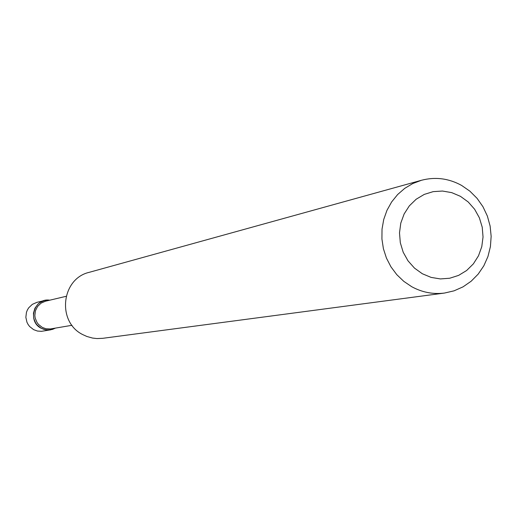 <?xml version="1.0" encoding="UTF-8"?>
<svg xmlns="http://www.w3.org/2000/svg" width="517" height="517" viewBox="0 0 517 517"><rect width="100%" height="100%" fill="white"/><g stroke="black" fill="none" stroke-linecap="round" stroke-linejoin="round"><path stroke-width="0.78" d="M44.636 300.493L39.977 302.523L37.974 304.119L34.93 308.235L33.45 313.166L33.715 318.317L35.686 323.086L37.243 325.148L41.282 328.308C26.962 321.516 34.219 297.553 49.761 300.196L44.636 300.493L36.927 302.342L32.351 304.339L28.713 307.789L27.395 309.948L26.457 312.3L25.85 317.322L26.962 322.272L28.131 324.527L29.663 326.55L33.631 329.652L37.437 331.042L41.463 331.319L50.614 329.846L55.448 328.114L52.553 329.381L48.404 330.046L44.229 329.497L41.282 328.308L45.832 329.852L50.614 329.846M422.331 273.745L431.113 277.403L440.406 278.928L449.725 278.236L458.618 275.387L466.631 270.507L473.372 263.864L478.503 255.786L481.779 246.674L483.04 236.986L482.225 227.196L479.369 217.799L474.625 209.249L468.215 201.979L460.453 196.344L451.735 192.634L442.487 191.038L433.168 191.639L424.244 194.411L416.166 199.232L409.348 205.85L404.139 213.948L400.791 223.105L399.499 232.87L400.313 242.744L403.195 252.225L408.003 260.827L414.498 268.123L422.331 273.745M411.719 286.709C422.098 292.357 433.007 294.477 444.446 293.061L454.029 290.845L463.032 286.857L471.168 281.216L478.173 274.126L483.828 265.809L487.951 256.529L490.42 246.603L491.15 236.327L490.122 226.052L487.376 216.087L482.988 206.761L477.101 198.373L469.908 191.187L461.629 185.441C448.782 178.378 435.398 176.652 421.465 180.271L412.76 183.548L404.74 188.356L397.625 194.547L391.64 201.947L386.962 210.348L383.724 219.499L382.024 229.141L381.921 238.977L383.407 248.729L386.451 258.112L390.955 266.837L396.791 274.663L403.783 281.345L411.719 286.709M421.465 180.271L89.26 272.317C61.155 278.65 56.689 322.162 82.94 334.693L86.94 336.502L92.562 338.066L96.905 338.564L102.709 338.318L444.446 293.061M66.086 296.319L45.483 301.211L41.089 303.117L37.599 306.426L35.427 310.749L34.839 315.57L35.169 317.994L37.024 322.485L38.497 324.43L42.297 327.41L45.955 328.747L50.472 328.948L71.992 325.296"/></g></svg>
